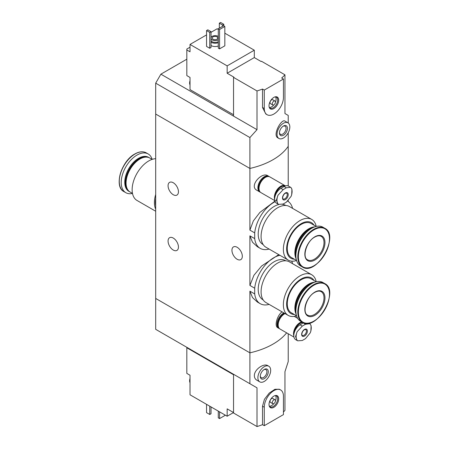 <?xml version="1.0" encoding="UTF-8"?>
<svg xmlns="http://www.w3.org/2000/svg" width="449" height="449" viewBox="0 0 449 449"><rect width="100%" height="100%" fill="white"/><g stroke="black" fill="none" stroke-linecap="round" stroke-linejoin="round"><path stroke-width="0.67" d="M269.103 304.377A27.327 15.777 -60 0 1 260.201 303.67A27.327 15.777 -60 0 1 254.701 293.932L254.701 288.207L249.902 285.435L249.902 235.843L252.501 242.241L257.412 246.742L260.201 248.353A27.327 15.777 -60 0 1 254.701 238.61L249.902 235.843M254.701 288.207A27.327 15.777 -60 0 1 279.94 255.318M291.715 261.166A27.327 15.777 -60 0 1 292.591 263.698M278.756 254.634L261.582 266.027L253.932 275.276L249.902 285.435M254.701 293.932L249.902 291.16L252.501 297.564L257.412 302.059L260.201 303.67M254.701 238.61L254.701 232.885L249.902 230.118L249.902 168.442L155.691 114.052L155.691 329.33L257.008 387.829L257.008 426.55A67.748 39.114 180 0 0 262.513 424.659L264.281 425.68L283.442 414.612L283.442 396.175A13.549 7.824 120 0 0 280.636 389.973A13.549 7.824 120 0 0 270.197 393.605A13.549 7.824 120 0 0 264.281 407.237L264.281 425.68M254.701 232.885A27.327 15.777 -60 0 1 275.158 201.674M287.708 201.13A27.327 15.777 -60 0 1 292.591 208.375M275.697 200.529L259.859 212.439L253.343 220.93L249.902 230.118M269.103 249.06A27.327 15.777 -60 0 1 260.201 248.353M173.258 182.737A7.341 4.237 60 0 1 178.051 189.203A7.341 4.237 60 0 1 176.928 195.085A7.341 4.237 60 0 1 169.587 190.847A7.341 4.237 60 0 1 169.587 182.373A7.341 4.237 60 0 1 173.258 182.737M173.258 238.054A7.341 4.237 60 0 1 178.051 244.525A7.341 4.237 60 0 1 176.928 250.407A7.341 4.237 60 0 1 169.587 246.17A7.341 4.237 60 0 1 169.587 237.689A7.341 4.237 60 0 1 173.258 238.054M249.902 383.721L249.902 352.835L155.691 298.445L249.902 352.835A67.748 39.114 180 0 0 286.642 332.849A67.748 39.114 180 0 1 249.902 352.835L249.902 291.16M282.062 311.859C277.589 314.828 273.879 325.991 277.858 327.781L278.924 328.393A9.036 5.214 -60 0 1 277.639 320.844A9.036 5.214 -60 0 1 283.931 312.936M288.224 201.472L288.224 200.624M288.224 185.948L288.224 146.312A67.748 39.114 180 0 1 249.902 168.442L249.902 137.557L155.691 83.16L155.691 114.052L249.902 168.442A67.748 39.114 0 0 0 288.224 146.312L288.224 132.769M268.799 176.294L267.733 175.682C261.795 171.641 248.757 186.105 256.845 190.258L259.763 191.942A9.036 5.214 -60 0 1 259.763 181.514A9.036 5.214 -60 0 1 268.799 176.294A9.036 5.214 -60 0 1 269.321 176.676M237.134 247.276A7.341 4.237 60 0 1 241.927 253.741A7.341 4.237 60 0 1 240.804 259.623A7.341 4.237 60 0 1 233.463 255.386A7.341 4.237 60 0 1 233.463 246.911A7.341 4.237 60 0 1 237.134 247.276M260.358 192.206A9.036 5.214 -60 0 1 259.763 191.942M279.519 328.657A9.036 5.214 -60 0 1 278.924 328.393M155.691 209.2A23.488 13.56 -60 0 1 155.691 194.445M155.691 211.238L137.001 200.45A23.488 13.56 -60 0 1 133.404 181.632A23.488 13.56 -60 0 1 148.742 160.933A23.488 13.56 -60 0 1 155.691 158.682M132.489 193.412L130.137 192.054A19.649 11.343 -60 0 1 126.068 183.057A19.649 11.343 -60 0 1 139.959 158.997A19.649 11.343 -60 0 1 149.786 158.026L152.132 159.378M126.068 182.872A19.195 11.085 -60 0 1 126.068 182.692A19.195 11.085 -60 0 1 139.639 159.182L139.959 158.997L139.639 159.182A19.195 11.085 -60 0 1 139.802 159.092M129.823 191.863A19.649 11.343 -60 0 1 129.497 191.684A19.649 11.343 -60 0 1 126.489 175.941A19.649 11.343 -60 0 1 139.325 158.626A19.649 11.343 -60 0 1 149.147 157.655A19.649 11.343 -60 0 1 149.461 157.846M129.497 191.684L128.846 191.308A19.649 11.343 -60 0 1 124.777 182.316A19.649 11.343 -60 0 1 138.668 158.25A19.649 11.343 -60 0 1 148.496 157.279L149.147 157.655M124.777 182.182A19.329 11.158 -60 0 1 124.777 182.053A19.329 11.158 -60 0 1 138.444 158.379L138.444 158.379A19.329 11.158 -60 0 1 138.556 158.317M132.494 193.435A22.36 12.909 -60 0 1 125.827 192.694A22.36 12.909 -60 0 1 122.403 174.779A22.36 12.909 -60 0 1 137.007 155.079A22.36 12.909 -60 0 1 148.187 153.968A22.36 12.909 -60 0 1 152.155 159.373M155.691 205.861A22.585 13.038 -60 0 1 155.691 198.52M190.022 47.207L186.829 49.048L186.829 49.974L190.022 51.815L190.022 44.44L227.155 65.874L254.302 50.204L224.837 33.192M233.542 114.742L190.022 89.615L190.022 77.447L186.829 75.6L186.829 49.974M218.287 29.41L217.17 28.764L211.024 32.317M254.302 50.204L254.302 57.579L261.088 61.496L261.486 61.266L284.952 74.815L284.952 113.535L288.224 115.427L288.224 122.992M233.542 77.402L257.008 90.951L257.008 129.671L233.542 116.123L233.542 77.402L233.94 77.172L227.155 73.249L227.155 65.874M287.961 122.818L285.042 121.135C281.551 118.267 272.229 135.138 277.858 137.854L278.924 138.466A9.036 5.214 -60 0 1 278.924 128.038A9.036 5.214 -60 0 1 287.961 122.818A9.036 5.214 -60 0 1 289.829 126.955A9.036 5.214 -60 0 1 285.89 136.047A9.036 5.214 -60 0 1 278.924 138.466M257.008 90.951A67.748 39.114 0 0 0 262.513 89.059L264.281 90.075L264.281 108.518A13.549 7.824 120 0 0 267.088 114.72A13.549 7.824 120 0 0 277.527 111.088A13.549 7.824 120 0 0 283.442 97.455L283.442 79.013L264.281 90.075M257.008 129.671L249.902 137.557M283.442 79.013L281.675 77.991A67.748 39.114 0 0 0 284.952 74.815M267.088 114.72L265.808 113.979L262.513 107.496L262.513 89.059M218.287 46.006A5.646 3.261 180 0 1 211.024 45.495M211.024 47.527L209.745 48.268L206.551 46.421L206.551 30.566L207.831 29.825L211.024 31.671L211.024 47.527M224.837 45.82L219.567 48.862L218.287 48.127L218.287 28.764L223.557 25.722L224.837 26.463L224.837 45.82M206.551 34.899L190.022 44.44M233.542 116.123L160.882 74.175L155.691 83.16M160.882 74.175L186.829 59.189M211.024 37.497A4.294 2.475 180 0 1 214.05 35.735A4.294 2.475 180 0 1 218.208 36.375A4.294 2.475 180 0 1 218.287 36.42M218.287 39.826A4.294 2.475 180 0 1 214.106 40.522A4.294 2.475 180 0 1 211.024 38.749M217.013 36.88A2.823 1.628 180 0 1 217.838 38.03A2.823 1.628 180 0 1 215.015 39.664A2.823 1.628 180 0 1 212.192 38.03A2.823 1.628 180 0 1 213.937 36.526A2.823 1.628 180 0 1 217.013 36.88M218.287 41.673A4.294 2.475 180 0 1 214.106 42.369A4.294 2.475 180 0 1 211.024 40.595M218.287 42.689A5.646 3.261 180 0 1 211.024 42.178M211.024 31.671L209.745 32.407L209.745 48.268M209.745 32.407L206.551 30.566M223.798 24.297L222.519 25.032L219.325 23.185L220.605 22.45L223.798 24.297L223.798 25.862M222.519 25.032L222.519 26.323M219.325 23.185L219.325 28.164M287.439 128.341A5.646 3.261 -60 0 1 283.442 135.256A5.646 3.261 -60 0 1 279.452 132.949A5.646 3.261 -60 0 1 283.442 126.034A5.646 3.261 -60 0 1 287.439 128.341M283.083 126.264A4.67 2.694 -60 0 1 285.087 126.203A4.67 2.694 -60 0 1 286.052 128.341A4.67 2.694 -60 0 1 284.015 133.039A4.67 2.694 -60 0 1 280.417 134.29A4.67 2.694 -60 0 1 279.469 132.522M224.837 26.463L219.567 29.505L219.567 48.862M219.567 29.505L218.287 28.764M227.155 73.249L254.302 57.579M278.7 100.189A6.847 3.951 -60 0 1 274.737 107.973A6.847 3.951 -60 0 1 269.338 107.592A6.847 3.951 -60 0 1 270.438 101.008A6.847 3.951 -60 0 1 275.591 96.765A6.847 3.951 -60 0 1 278.7 100.189M272.734 104.943L270.5 103.652A2.256 1.302 -60 0 1 270.5 101.042A2.256 1.302 -60 0 1 272.756 99.74L274.99 101.031A2.256 1.302 -60 0 1 275.462 102.063A2.256 1.302 -60 0 1 274.474 104.336A2.256 1.302 -60 0 1 272.734 104.943A2.256 1.302 -60 0 1 272.734 102.333A2.256 1.302 -60 0 1 274.99 101.031M275.484 96.855A6.325 3.648 -60 0 1 276.096 99.111A6.325 3.648 -60 0 1 275.456 102.142M273.935 104.785A6.325 3.648 -60 0 1 269.366 107.451M275.192 96.844A6.325 3.648 -60 0 1 276.388 97.141A6.325 3.648 -60 0 1 277.695 100.032A6.325 3.648 -60 0 1 274.934 106.396A6.325 3.648 -60 0 1 270.062 108.091A6.325 3.648 -60 0 1 269.209 107.204M190.022 84.131A6.325 3.648 -60 0 1 190.022 82.189M190.022 84.928A6.325 3.648 -60 0 1 189.624 83.082A6.325 3.648 -60 0 1 190.022 80.663M233.542 374.741L186.829 347.773L186.829 373.4L190.022 375.246L190.022 381.936A6.325 3.648 -60 0 1 189.944 381.01A6.325 3.648 -60 0 1 190.022 379.989M186.829 347.773L186.829 347.313M227.155 416.229L227.155 408.854L233.542 412.541L227.155 416.229L190.022 394.794L190.022 381.936M268.799 366.221L267.733 365.609C263.788 362.994 254.207 369.46 254.353 375.69C254.415 377.732 255.24 379.231 256.845 380.185L259.763 381.869A9.036 5.214 -60 0 1 257.894 377.732A9.036 5.214 -60 0 1 261.834 368.646A9.036 5.214 -60 0 1 268.799 366.221A9.036 5.214 -60 0 1 268.799 376.655A9.036 5.214 -60 0 1 259.763 381.869M288.224 333.764L288.224 361.597L284.952 371.693L284.952 410.414A67.748 39.114 180 0 1 283.442 411.969M280.636 389.973L279.357 389.232L274.895 389.294L269.248 393.066L264.433 399.307L262.513 406.222L262.513 424.659M257.008 387.829L233.542 374.275L233.542 413.001L257.008 426.55M206.551 404.336L206.551 412.631L209.745 414.478L209.745 406.177M209.745 414.478L211.024 413.737L211.024 406.917M260.291 376.352A5.646 3.261 -60 0 1 264.281 369.437A5.646 3.261 -60 0 1 268.272 371.744A5.646 3.261 -60 0 1 264.281 378.659A5.646 3.261 -60 0 1 260.291 376.352M263.917 369.667A4.67 2.694 -60 0 1 265.926 369.606A4.67 2.694 -60 0 1 265.926 374.994A4.67 2.694 -60 0 1 261.256 377.693A4.67 2.694 -60 0 1 260.302 375.925M218.287 411.11L218.287 417.839L219.567 418.58L219.567 411.851M219.567 418.58L224.837 415.538L224.837 414.893M269.024 404.498A6.847 3.951 -60 0 1 275.591 395.49A6.847 3.951 -60 0 1 277.286 403.685A6.847 3.951 -60 0 1 269.338 406.311A6.847 3.951 -60 0 1 269.024 404.498M272.734 403.662L270.5 402.371A2.256 1.302 -60 0 1 270.029 401.339A2.256 1.302 -60 0 1 271.016 399.066A2.256 1.302 -60 0 1 272.756 398.459L274.99 399.75A2.256 1.302 -60 0 1 274.99 402.36A2.256 1.302 -60 0 1 272.734 403.662A2.256 1.302 -60 0 1 272.268 402.63A2.256 1.302 -60 0 1 273.25 400.356A2.256 1.302 -60 0 1 274.99 399.75M275.484 395.58A6.325 3.648 -60 0 1 275.456 400.867M273.935 403.511A6.325 3.648 -60 0 1 269.366 406.177M275.192 395.563A6.325 3.648 -60 0 1 276.388 395.861A6.325 3.648 -60 0 1 276.388 403.163A6.325 3.648 -60 0 1 270.062 406.816A6.325 3.648 -60 0 1 269.209 405.93M190.022 382.728A6.325 3.648 -60 0 1 189.624 380.881A6.325 3.648 -60 0 1 189.624 380.825A6.325 3.648 -60 0 1 190.022 378.462M286.327 187.811L290.554 187.278L291.087 187.676A10.692 6.174 -60 0 1 291.087 196.381L286.327 202.196L283.134 204.042L278.554 204.374L277.982 203.947A10.692 6.174 -60 0 1 277.982 195.242L283.134 189.658L286.327 187.811L284.082 186.515L280.889 188.361A8.806 5.085 120 0 0 275.136 196.123A8.806 5.085 120 0 0 276.483 203.178L278.554 204.374M285.362 192.969A4.063 2.346 -60 0 1 287.848 196.51A4.063 2.346 -60 0 1 282.87 199.384A4.063 2.346 -60 0 1 285.362 192.969M291.087 196.381L291.704 194.647L291.94 189.214L291.087 187.676M277.982 195.242L276.393 200.147L277.982 203.947M290.554 187.272L288.488 186.082A8.806 5.085 120 0 0 284.082 186.515M275.248 195.764A8.649 4.995 -60 0 1 281.209 186.829A8.649 4.995 -60 0 1 284.862 186.122M274.872 197.173A8.806 5.085 -60 0 1 281.096 186.632A8.806 5.085 -60 0 1 285.121 186.015M274.67 198.772A8.806 5.085 -60 0 1 280.732 186.425A8.806 5.085 -60 0 1 285.132 185.987L285.16 186.004M274.665 199.435A9.036 5.214 -60 0 1 280.732 186.24A9.036 5.214 -60 0 1 285.244 185.791A9.036 5.214 -60 0 1 285.429 185.908M274.81 200.63L260.88 192.587A9.036 5.214 -60 0 1 259.5 185.347A9.036 5.214 -60 0 1 265.398 177.389A9.036 5.214 -60 0 1 269.916 176.94L285.244 185.791M259.011 188.361A8.806 5.085 -60 0 1 259.011 188.266A8.806 5.085 -60 0 1 265.241 177.478A8.806 5.085 -60 0 1 265.32 177.434M259.011 188.176A8.582 4.956 -60 0 1 259.011 188.086A8.582 4.956 -60 0 1 265.078 177.574L265.078 177.574A8.582 4.956 -60 0 1 265.157 177.529M259.78 191.515A8.806 5.085 -60 0 1 259.41 184.315A8.806 5.085 -60 0 1 264.921 177.299A8.806 5.085 -60 0 1 268.435 176.524M259.993 191.813L259.876 191.745A8.806 5.085 -60 0 1 258.529 184.691A8.806 5.085 -60 0 1 264.281 176.928A8.806 5.085 -60 0 1 268.687 176.491L268.799 176.558M305.494 324.268L309.715 323.729L310.248 324.127A10.692 6.174 -60 0 1 310.248 332.838L305.494 338.653L302.3 340.494L297.715 340.825L297.143 340.404A10.692 6.174 -60 0 1 297.143 331.693L302.3 326.109L305.494 324.268L303.243 322.971L300.05 324.812A8.806 5.085 120 0 0 294.297 332.574A8.806 5.085 120 0 0 295.65 339.635L297.715 340.825M304.523 329.426A4.063 2.346 -60 0 1 307.015 332.967A4.063 2.346 -60 0 1 302.031 335.841A4.063 2.346 -60 0 1 304.523 329.426M310.248 332.838L310.871 331.104L311.101 325.671L310.248 324.127M297.143 331.693L295.56 336.604L297.143 340.404M294.409 332.221A8.649 4.995 -60 0 1 300.37 323.286A8.649 4.995 -60 0 1 302.71 322.472M294.033 333.629A8.806 5.085 -60 0 1 300.258 323.089A8.806 5.085 -60 0 1 302.39 322.292M293.831 335.223A8.806 5.085 -60 0 1 299.893 322.876A8.806 5.085 -60 0 1 302.025 322.079M293.831 335.891A9.036 5.214 -60 0 1 299.893 322.691A9.036 5.214 -60 0 1 301.773 321.933M293.972 337.081L280.047 329.038A9.036 5.214 -60 0 1 278.661 321.804A9.036 5.214 -60 0 1 284.559 313.84A9.036 5.214 -60 0 1 285.048 313.582M278.172 324.812A8.806 5.085 -60 0 1 278.172 324.722A8.806 5.085 -60 0 1 284.402 313.935A8.806 5.085 -60 0 1 284.481 313.89M278.172 324.627A8.582 4.956 -60 0 1 278.172 324.537A8.582 4.956 -60 0 1 284.239 314.025L284.239 314.025A8.582 4.956 -60 0 1 284.324 313.98M278.941 327.972A8.806 5.085 -60 0 1 278.576 320.766A8.806 5.085 -60 0 1 284.082 313.75A8.806 5.085 -60 0 1 284.745 313.408M279.155 328.264L279.042 328.202A8.806 5.085 -60 0 1 277.69 321.142A8.806 5.085 -60 0 1 283.442 313.38A8.806 5.085 -60 0 1 284.105 313.037M316.225 226.436A23.488 13.56 120 0 0 311.713 219.421L289.437 206.557A23.488 13.56 120 0 0 277.695 207.724A23.488 13.56 120 0 0 262.351 228.418A23.488 13.56 120 0 0 265.954 247.242L288.23 260.1A23.488 13.56 120 0 0 296.559 260.499M311.713 219.421A23.488 13.56 120 0 0 299.971 220.582A23.488 13.56 120 0 0 284.627 241.281A23.488 13.56 120 0 0 288.23 260.1M314.008 225.174A20.553 11.865 120 0 0 301.167 223.669A20.553 11.865 120 0 0 287.068 244.542A20.553 11.865 120 0 0 294.359 259.208M316.197 226.442L310.994 223.434A19.649 11.343 120 0 0 301.167 224.41A19.649 11.343 120 0 0 288.331 241.725A19.649 11.343 120 0 0 291.345 257.468L296.548 260.471M314.654 226.902A19.649 11.343 120 0 0 308.755 228.788A19.649 11.343 120 0 0 296.177 258.905M309.232 229.254A19.195 11.085 120 0 0 309.075 229.344L309.075 229.344A19.195 11.085 120 0 0 295.498 252.854A19.195 11.085 120 0 0 295.504 253.034M312.869 227.66A19.649 11.343 120 0 0 309.395 229.158L309.395 229.158A19.649 11.343 120 0 0 295.498 253.219A19.649 11.343 120 0 0 295.942 256.98M309.075 229.344L309.395 229.158L309.075 229.344M308.39 230.606A19.649 11.343 120 0 0 296.25 251.631M324.801 228.277L322.887 227.172A22.36 12.909 120 0 0 311.707 228.283A22.36 12.909 120 0 0 297.103 247.983A22.36 12.909 120 0 0 300.533 265.898L302.441 267.003C316.461 276.59 340.112 235.624 324.801 228.277A22.36 12.909 120 0 0 313.621 229.383A22.36 12.909 120 0 0 299.017 249.088A22.36 12.909 120 0 0 302.441 267.003M314.901 236.763A14.228 8.217 120 0 0 306.19 259.219A14.228 8.217 120 0 0 323.617 249.161A14.228 8.217 120 0 0 314.901 236.763M278.88 204.536A22.585 13.038 120 0 0 274.182 206.433A22.585 13.038 120 0 0 259.427 226.33A22.585 13.038 120 0 0 262.889 244.43L263.176 244.593M285.76 205.479L285.474 205.311A22.585 13.038 120 0 0 282.528 204.329M316.225 281.753A23.488 13.56 120 0 0 311.713 274.737L289.437 261.879A23.488 13.56 120 0 0 277.695 263.041A23.488 13.56 120 0 0 262.351 283.74A23.488 13.56 120 0 0 265.954 302.559L288.23 315.417A23.488 13.56 120 0 0 296.559 315.815M311.713 274.737A23.488 13.56 120 0 0 299.971 275.899A23.488 13.56 120 0 0 284.627 296.598A23.488 13.56 120 0 0 288.23 315.417M314.008 280.496A20.553 11.865 120 0 0 301.167 278.992A20.553 11.865 120 0 0 287.068 299.859A20.553 11.865 120 0 0 294.359 314.524M316.197 281.759L310.994 278.756A19.649 11.343 120 0 0 301.167 279.727A19.649 11.343 120 0 0 288.331 297.042A19.649 11.343 120 0 0 291.345 312.785L296.548 315.793M314.654 282.219A19.649 11.343 120 0 0 308.755 284.11A19.649 11.343 120 0 0 296.177 314.227M309.232 284.571A19.195 11.085 120 0 0 309.075 284.66L309.075 284.66A19.195 11.085 120 0 0 295.498 308.171A19.195 11.085 120 0 0 295.504 308.356M312.869 282.982A19.649 11.343 120 0 0 309.395 284.475L309.395 284.475A19.649 11.343 120 0 0 295.498 308.542A19.649 11.343 120 0 0 295.942 312.296M309.075 284.66L309.395 284.475L309.075 284.66M308.39 285.923A19.649 11.343 120 0 0 296.25 306.948M324.801 283.6L322.887 282.494A22.36 12.909 120 0 0 311.707 283.6A22.36 12.909 120 0 0 297.103 303.305A22.36 12.909 120 0 0 300.533 321.22L302.441 322.32C316.461 331.912 340.112 290.941 324.801 283.6A22.36 12.909 120 0 0 313.621 284.705A22.36 12.909 120 0 0 299.017 304.405A22.36 12.909 120 0 0 302.441 322.32M314.901 292.08A14.228 8.217 120 0 0 306.19 314.536A14.228 8.217 120 0 0 323.617 304.478A14.228 8.217 120 0 0 314.901 292.08M285.76 260.796L285.474 260.633A22.585 13.038 120 0 0 274.182 261.75A22.585 13.038 120 0 0 259.427 281.652A22.585 13.038 120 0 0 262.889 299.747L263.176 299.915M135.093 153.973A22.36 12.909 -60 0 1 146.273 152.868C143.046 151.128 139.246 151.487 134.868 153.951C121.359 160.955 113.642 186.773 123.918 191.594A22.36 12.909 -60 0 1 120.489 173.673A22.36 12.909 -60 0 1 135.093 153.973M119.44 183.793A21.984 12.695 -60 0 1 134.779 154.097M262.513 107.496L264.281 108.518M262.513 406.222L264.281 407.237M286.574 193.081A3.39 1.953 -60 0 1 286.574 196.988A3.39 1.953 -60 0 1 283.184 198.946C282.404 199.44 282.163 195.506 285.222 193.278L286.574 193.081M280.889 188.361L283.134 189.658M305.735 329.532A3.39 1.953 -60 0 1 305.735 333.444A3.39 1.953 -60 0 1 302.351 335.397C301.571 335.897 301.324 331.957 304.383 329.734L305.735 329.532M300.05 324.812L302.3 326.109M313.935 229.871A21.984 12.695 120 0 0 300.471 264.568A21.984 12.695 120 0 0 327.4 249.027A21.984 12.695 120 0 0 313.935 229.871M307.649 259.836A13.549 7.824 120 0 0 321.198 252.018A13.549 7.824 120 0 0 321.198 236.37C319.542 235.405 317.398 235.641 314.76 237.072C306.358 241.287 301.908 257.647 307.649 259.836M313.935 285.194A21.984 12.695 120 0 0 300.471 319.89A21.984 12.695 120 0 0 327.4 304.343A21.984 12.695 120 0 0 313.935 285.194M307.649 315.159A13.549 7.824 120 0 0 321.198 307.335A13.549 7.824 120 0 0 321.198 291.687C319.542 290.728 317.398 290.963 314.76 292.394C306.358 296.604 301.908 312.97 307.649 315.159M126.068 182.692L126.068 183.057M148.187 153.968L146.273 152.868M125.827 192.694L123.918 191.594M189.624 83.082L190.022 80.433M190.022 378.232L189.624 380.881M297.67 318.352L294.258 316.382M308.805 323.201L309.72 323.729M295.498 252.854L295.498 253.219M295.498 308.171L295.498 308.542"/></g></svg>
